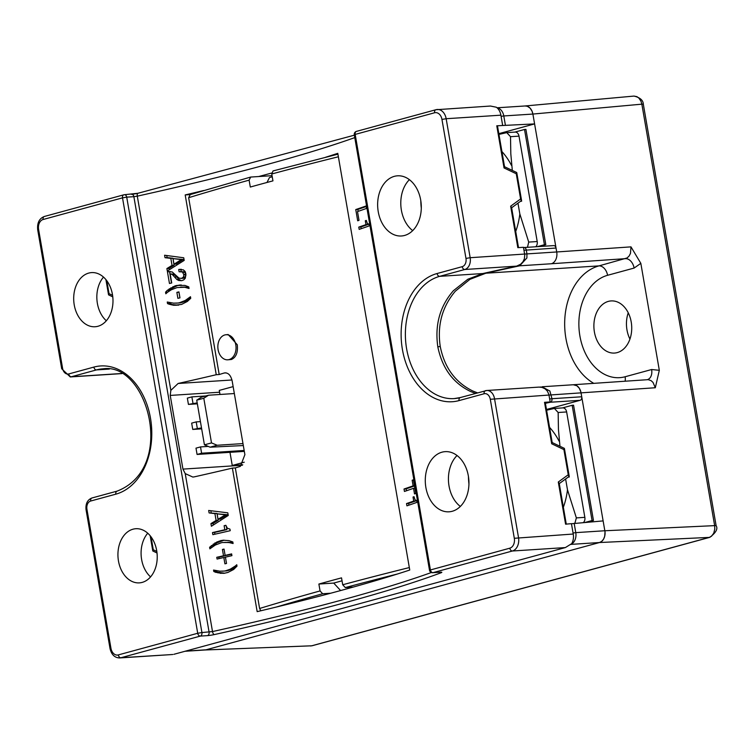 <?xml version="1.0" encoding="UTF-8"?>
<svg xmlns="http://www.w3.org/2000/svg" width="754" height="754" viewBox="0 0 754 754"><rect width="100%" height="100%" fill="white"/><g stroke="black" fill="none" stroke-linecap="round" stroke-linejoin="round"><path stroke-width="1.13" d="M119.707 657.94L172.789 654.5L120.904 657.742A11.451 8.285 86.3 0 1 119.707 657.94C114.759 657.827 111.535 654.736 110.046 648.638L110.942 648.261A8.445 6.098 -93.7 0 0 118.312 654.915L197.718 633.266A3.016 2.064 74.7 0 0 200.31 636.093A3.016 2.177 -93.7 0 0 201.205 635.518A3.016 2.177 -93.7 0 0 201.921 632.559L212.505 631.569A507.008 51.168 170.2 0 0 431.392 572.512M44.675 216.417A3.016 2.064 74.7 0 0 44.392 216.464A3.016 2.064 74.7 0 0 43.11 219.508L122.516 197.859L197.718 633.266L201.921 632.559L126.719 197.143L133.873 196.681A3.016 2.177 -93.7 0 0 131.554 194.249A3.016 2.177 -93.7 0 0 131.243 194.306M130.762 580.797A27.135 19.613 -93.7 0 0 139.33 582.87A27.135 19.613 -93.7 0 0 142.176 582.399A27.135 19.613 -93.7 0 0 156.973 552.55A27.135 19.613 -93.7 0 0 135.824 528.724A27.135 19.613 -93.7 0 0 132.987 529.204A27.135 19.613 -93.7 0 0 117.963 553.05A27.135 19.613 -93.7 0 0 130.762 580.797M147.737 533.219A27.135 19.613 -93.7 0 0 150.564 576.885M88.746 273.08A27.135 19.613 86.3 0 1 91.583 272.599A27.135 19.613 86.3 0 1 112.732 296.426A27.135 19.613 86.3 0 1 97.935 326.275A27.135 19.613 86.3 0 1 95.089 326.746A27.135 19.613 86.3 0 1 75.711 310.61A27.135 19.613 86.3 0 1 78.887 280.479A27.135 19.613 86.3 0 1 88.746 273.08M421.298 208.142A50.245 36.324 86.3 0 1 420.807 200.771M225.964 334.748L228.189 334.55L237.274 344.757C238.066 352.42 236.125 357.33 231.431 359.488L227.585 359.818A12.564 9.076 86.3 0 1 217.953 348.659A12.564 9.076 86.3 0 1 224.815 334.955A12.564 9.076 86.3 0 1 225.964 334.748A12.564 9.076 86.3 0 1 235.908 345.652A12.564 9.076 86.3 0 1 229.065 359.583A12.564 9.076 86.3 0 1 227.585 359.818M608.384 301.374A26.126 18.888 86.3 0 1 611.117 300.921A26.126 18.888 86.3 0 1 631.211 321.977A26.126 18.888 86.3 0 1 617.234 352.599A26.126 18.888 86.3 0 1 614.501 353.061A26.126 18.888 86.3 0 1 594.133 330.12A26.126 18.888 86.3 0 1 608.384 301.374M394.361 176.342A30.141 21.791 86.3 0 1 397.518 175.814A30.141 21.791 86.3 0 1 418.706 192.788A30.141 21.791 86.3 0 1 416.528 225.682A30.141 21.791 86.3 0 1 404.578 235.455A30.141 21.791 86.3 0 1 401.42 235.983A30.141 21.791 86.3 0 1 377.924 209.508A30.141 21.791 86.3 0 1 394.361 176.342M442.004 452.174A30.141 21.791 -93.7 0 0 425.567 485.331A30.141 21.791 -93.7 0 0 449.064 511.806A30.141 21.791 -93.7 0 0 452.221 511.278A30.141 21.791 -93.7 0 0 468.856 485.83A30.141 21.791 -93.7 0 0 456.104 454.841A30.141 21.791 -93.7 0 0 445.162 451.646A30.141 21.791 -93.7 0 0 442.004 452.174M457.037 455.51A30.141 21.791 -93.7 0 0 460.336 506.443M647.403 379.658A10.047 6.871 74.7 0 0 651.626 369.526L625.113 376.755A10.047 6.871 -105.3 0 1 625.141 381.185M573.37 384.738L648.204 379.648L651.136 380.676L653.03 382.438L655.311 387.744L659.316 370.308L651.626 369.526M573.294 384.747L576.923 385.775L579.317 388.282L580.834 391.844L581.73 396.783A3.016 2.177 86.3 0 1 581.749 396.887L605.019 531.872L604.689 536.292L603.539 539.185L601.739 541.344L599.496 542.531L709.288 537.404A5.024 3.431 74.7 0 0 709.797 537.329A5.024 3.431 74.7 0 0 709.816 537.329A5.024 3.431 74.7 0 0 709.929 537.291M625.113 376.755A51.753 37.408 86.3 0 1 579.901 335.964A51.753 37.408 86.3 0 1 607.583 275.295L634.105 268.066A10.047 6.871 74.7 0 0 625.471 258.66L551.344 263.749A10.047 7.267 -93.7 0 0 556.716 251.968L556.037 248.028A3.016 2.177 -93.7 0 0 556.018 247.934L532.889 114.061L641.852 104.165L714.651 525.632L604.868 530.759A10.047 7.267 86.3 0 1 599.496 542.531L570.844 544.388M581.73 396.783L551.966 398.706L549.883 391.043L541.956 386.774L573.323 384.747A10.047 7.267 86.3 0 1 581.051 392.843L581.749 396.887A3.016 2.177 86.3 0 1 580.118 400.317L546.471 409.488M545.406 403.305A782.284 78.953 -9.8 0 1 550.354 402.24A3.016 1.122 -102.1 0 1 549.902 402.005M573.238 534.03L571.447 523.672L565.585 524.171L558.299 482.013L568.252 474.766L563.907 449.591L551.692 443.776L552.211 442.702L545.236 402.363L544.529 402.316L550.175 401.948L548.827 394.304L547.272 390.977L544.991 388.753L541.928 387.377L538.959 387.104L486.773 390.487A10.047 7.267 86.3 0 1 494.501 398.583L518.516 537.574A11.451 8.285 86.3 0 1 512.381 551.004L565.377 547.574L571.73 543.625A11.451 8.285 -93.7 0 0 573.238 534.03L514.313 538.29L490.298 399.29L548.978 395.049M545.349 402.985A785.3 79.255 -9.8 0 1 550.175 401.948M558.299 482.013L559.204 483.201L566.282 524.2M568.252 474.766L568.893 476.603L558.94 483.851M563.907 449.591L564.256 448.3L552.041 442.485M546.593 410.214L554.407 408.442L558.149 412.495L558.45 429.573L559.958 446.255M559.072 441.128A63.807 46.126 -93.7 0 0 549.562 427.367M554.407 408.442L562.776 407.895A5.024 3.629 86.3 0 1 566.64 411.948L584.85 517.348A5.024 3.629 86.3 0 1 583.389 522.56M563.361 507.263A63.807 46.126 -93.7 0 0 567.479 489.78L576.358 517.904L574.897 523.267M565.613 478.988L567.479 489.78M569.147 476.264L569.279 477.018L568.233 477.084M562.512 407.914L572.163 405.284L592.069 520.543L585.236 522.399M572.163 405.284L573.549 405.19L593.455 520.449L586.763 522.277M592.069 520.543L593.455 520.449M603.162 520.901L571.466 523.738M477.489 392.872L472.504 390.864C455.143 382.212 444.389 367.424 440.251 346.482C437.113 325.276 442.127 306.859 455.293 291.233L469.902 279.357L485.849 273.212L598.959 265.889A61.8 44.675 -93.7 0 0 564.746 320.111A61.8 44.675 -93.7 0 0 593.766 383.343M540.269 387.104A3.016 1.15 -102.2 0 1 540.505 386.981L540.627 386.972A3.016 1.15 -102.2 0 0 540.505 386.981L539.977 387.094M634.105 268.066L640.834 263.353L630.985 246.869L630.467 253.438L629.043 256.115L627.036 257.981L598.959 265.889A10.047 6.871 74.7 0 1 607.583 275.295M640.834 263.353L659.316 370.308M498.828 133.665L534.595 123.91L496.773 125.795L504.049 167.953L516.264 173.759L520.609 198.943L510.656 206.191L517.819 247.651L523.455 247.284L524.746 254.937L524.416 258.669L523.04 261.676L520.665 264.239L516.594 266.134A785.3 79.255 170.2 0 0 482.814 273.542L467.866 279.225L453.361 290.742C439.893 306.275 434.719 324.946 437.81 346.765C442.193 368.263 453.182 383.202 470.779 391.59L475.501 393.418M502.682 125.522L500.892 115.174L446.161 118.717A11.451 8.285 -93.7 0 0 437.358 109.481A11.451 8.285 -93.7 0 0 436.151 109.688A3.016 2.064 -105.3 0 0 435.869 109.735A3.016 2.064 -105.3 0 0 434.587 112.77A8.445 6.098 86.3 0 1 441.957 119.424L446.161 118.717L470.166 257.708L526.952 253.9L526.895 257.953L519.704 265.804A782.284 78.953 170.2 0 0 485.849 273.212A3.016 1.282 77.5 0 1 485.331 272.986M518.978 265.295A3.016 1.15 77.8 0 0 519.704 265.804L551.344 263.749M510.656 206.191L511.561 207.369L518.507 247.604M520.609 198.943L521.25 200.781L511.627 207.784M516.264 173.759L516.613 172.468L504.539 166.728M504.049 167.953L504.567 166.879L497.48 125.871L496.773 125.795M356.746 131.328A3.016 2.064 74.7 0 0 356.463 131.375L435.869 109.735L490.439 106.041L496.349 107.228A11.451 8.285 86.3 0 1 500.892 115.174M412.692 230.611A30.141 21.791 86.3 0 1 409.394 179.678M553.719 245.606L523.955 247.529A3.016 2.177 86.3 0 0 523.644 247.585A3.016 1.122 77.9 0 0 523.521 247.595A3.016 1.122 77.9 0 0 523.512 247.595L523.521 247.595A3.016 3.016 0 0 1 523.955 247.529A3.016 2.177 86.3 0 1 526.273 249.96L526.952 253.9L556.716 251.968L556.018 247.934A3.016 2.177 86.3 0 0 553.719 245.606A3.016 2.177 86.3 0 0 553.398 245.653M545.811 244.635L544.426 244.73L524.52 129.471L525.906 129.377L545.811 244.635L538.705 246.577M497.056 107.784L525.17 105.965A10.047 7.267 86.3 0 1 532.889 114.061L532.041 111.149L530.005 108.029L527.272 106.248L525.029 105.975L633.982 96.078C640.061 97.53 643.181 100.263 643.332 104.269A5.024 0.509 -9.8 0 0 641.852 104.165L640.985 101.253L638.94 98.143L636.941 96.653L633.991 96.078M527.47 247.303L528.714 242.091L519.836 213.966A63.807 46.126 86.3 0 1 515.717 231.45M519.836 213.966L517.97 203.165M520.562 201.28L521.636 201.205L521.504 200.432M512.315 170.423L510.807 153.759L510.515 136.681L506.763 132.629L498.95 134.4M501.919 151.554A63.807 46.126 86.3 0 1 511.438 165.315M535.717 246.765A5.024 3.629 -93.7 0 0 537.206 241.534L519.006 136.135A5.024 3.629 -93.7 0 0 515.142 132.082L506.763 132.629M524.52 129.471L514.869 132.101M544.426 244.73L537.319 246.662M629.939 339.074A26.126 18.888 86.3 0 1 628.242 312.797M354.286 134.796L429.497 570.212A3.016 3.016 0 0 0 432.664 572.71A3.016 2.177 -93.7 0 0 432.975 572.654A3.016 2.064 -105.3 0 1 430.393 569.836L355.181 134.419L354.286 134.796A3.016 3.016 0 0 1 356.463 131.375A3.016 2.064 74.7 0 0 355.181 134.419L434.587 112.77M196.719 400.176L201.45 397.141L208.528 395.219L203.797 398.244L196.719 400.176L204.428 444.832L211.506 442.909L217.171 445.256L242.977 443.588M260.827 610.768L259.602 608.487L235.323 467.914L232.383 468.102A507.008 51.168 -9.8 0 1 194.24 476.867L192.873 477.065L185.22 473.606L182.949 469.111L170.225 395.426L170.847 390.365L178.114 383.484A507.008 51.168 170.2 0 0 216.247 374.719L219.197 374.521A785.3 79.255 -9.8 0 1 224.24 372.994L225.163 372.825M226.096 372.872L224.24 372.994C228.094 372.429 230.733 375.087 232.166 380.968L244.89 454.653L240.366 466.377A785.3 79.255 170.2 0 0 235.323 467.914M234.334 393.541L208.528 395.219M205.748 395.973L191.874 396.877L187.341 398.112L188.434 404.408L197.19 402.9M191.874 396.877L192.958 403.173M197.35 403.833L188.434 404.408M233.137 386.623L219.282 390.402L219.989 394.474M219.197 374.521L188.651 197.699L190.244 194.607M190.074 194.617L185.192 194.937L216.247 374.719M367.943 223.872L368.056 224.494A507.008 51.168 -9.8 0 1 360.864 226.973L361.157 228.716M368.517 224.287A507.008 51.168 170.2 0 0 368.97 224.127L369.272 225.88A507.008 51.168 -9.8 0 1 359.177 229.386L358.781 227.105A507.008 51.168 170.2 0 0 365.973 224.626L365.304 220.771A507.008 51.168 170.2 0 0 366.312 220.413L367.311 223.41L368.989 224.258M366.387 220.696L365.304 220.771M368.056 224.494L365.973 224.626M360.864 226.973L358.781 227.105M357.688 220.79L355.756 209.565A507.008 51.168 170.2 0 0 366.114 205.965L366.538 208.415A507.008 51.168 -9.8 0 1 357.509 211.572L359.017 220.338A507.008 51.168 -9.8 0 1 357.688 220.79M366.218 206.53A507.008 51.168 -9.8 0 1 357.83 209.433L358.159 211.346M357.83 209.433L355.756 209.565M185.192 194.937A507.008 51.168 170.2 0 0 203.627 190.526M338.376 156.775A785.3 79.255 170.2 0 0 271.76 173.976L272.948 180.866A785.3 79.255 -9.8 0 0 250.3 187.039L249.112 180.149L250.677 177.058L189.904 194.673M325.605 157.256A507.008 51.168 170.2 0 0 337.783 153.335L409.752 570.033A507.008 51.168 170.2 0 1 397.179 574.077A507.008 51.168 170.2 0 1 353.306 587.055L345.304 587.573A782.284 78.953 -9.8 0 1 397.179 574.077M271.76 173.976L273.052 170.932L337.924 154.174M266.982 182.477L269.489 177.529L272.241 176.785M250.677 177.058L272.053 175.673M258.726 176.53A507.008 51.168 170.2 0 0 271.704 173.024M178.632 280.479L176.794 279.442L172.27 274.456L170.15 273.843L171.724 282.967A507.008 51.168 -9.8 0 1 169.462 283.476L167.435 271.723A507.008 51.168 170.2 0 0 167.595 271.685L172.166 271.93L179.066 278.188A507.008 51.168 170.2 0 0 179.216 278.151L181.403 278.377L183.335 277.208L183.919 274.88L182.43 271.94L179.273 271.76A507.008 51.168 -9.8 0 1 179.113 271.798L178.717 269.517A507.008 51.168 170.2 0 0 179.037 269.442L183.382 269.894L185.135 271.497L185.842 273.711L185.314 278.207L183.787 279.838L181.799 280.658L178.632 280.479L181.573 280.677M170.15 273.843L174.344 274.324L178.868 279.3L180.706 280.347M178.868 279.3L176.794 279.442M176.785 276.859L174.711 277.001M175.135 275.05L173.062 275.182M174.344 274.324L172.27 274.456M185.918 275.135L185.418 277.067L183.486 278.245L181.403 278.377M185.418 277.067L183.335 277.208M185.541 276.859L183.467 276.991M185.899 274.758L183.919 274.88M185.88 274.22L183.825 274.352M180.413 271.676L184.504 271.808L185.88 274.173M184.909 272.26L182.836 272.392M184.504 271.808L182.43 271.94M169.339 304.286L167.529 303.598L167.256 302.015L173.533 303.155L178.198 303.004A507.008 51.168 170.2 0 0 179.641 302.674L185.22 300.478L190.47 296.718L190.743 298.292L187.36 301.449L181.601 304.418L173.74 305.295L169.339 304.286L178.632 305.172M169.452 302.561L169.603 303.466L171.422 304.145M169.603 303.466L167.529 303.598M190.705 298.122L186.097 300.987L181.723 302.543A507.008 51.168 -9.8 0 1 180.281 302.872L175.889 303.165M180.281 302.872L178.198 303.004M181.723 302.543L179.641 302.674M183.929 301.854L181.846 301.986M186.097 300.987L184.014 301.129M187.303 300.346L185.22 300.478M189.235 299.168L187.152 299.31M190.658 297.849L189.047 297.962M177.492 305.144L175.418 305.276M175.814 305.163L173.74 305.295M173.722 304.72L171.639 304.861M177.897 298.33L176.86 292.373A507.008 51.168 170.2 0 0 178.943 291.892L179.97 297.858A507.008 51.168 -9.8 0 1 177.897 298.33M179 292.222A507.008 51.168 -9.8 0 1 178.943 292.232L179.914 297.868M178.943 292.232L176.86 292.373M167.445 292.316L165.833 293.777L165.56 292.194L167.275 290.347L175.069 285.851A507.008 51.168 170.2 0 0 176.672 285.483L184.918 285.417L188.773 286.897L189.047 288.471L184.749 287.274L177.039 287.585L171.233 289.819L167.445 292.316M181.28 284.993L178.755 285.351A507.008 51.168 -9.8 0 1 177.152 285.719L171.29 288.688L167.652 292.175M167.633 292.062L165.56 292.194M169.348 290.215L167.275 290.347M171.29 288.688L169.207 288.82M172.817 287.792L170.734 287.924M174.956 286.577L172.883 286.709M177.152 285.719L175.069 285.851M178.755 285.351L176.672 285.483M181.017 285.012L178.943 285.144M180.611 287.133L186.822 287.142L188.886 287.585L186.794 287.717M186.822 287.142L184.749 287.274M184.994 287.02L182.92 287.151M170.187 271.515L169.678 271.553A507.008 51.168 -9.8 0 1 169.509 271.591L171.488 283.014M169.509 271.591L167.435 271.723M181.346 269.291L181.111 269.31A507.008 51.168 -9.8 0 1 180.8 269.376L181.186 271.628M169.678 271.553L167.595 271.685M180.8 269.376L178.717 269.517M181.111 269.31L179.037 269.442M183.74 257.774L184.193 260.403L167.313 271.025L166.888 268.565L172.035 265.389L170.828 258.377L165.013 257.689L164.589 255.238L183.74 257.774M166.738 255.512L167.086 257.557L172.902 258.245L174.117 265.257L168.971 268.433L169.207 269.847M168.971 268.433L166.888 268.565M174.117 265.257L172.035 265.389M172.902 258.245L170.828 258.377M167.086 257.557L165.013 257.689M173.024 258.603L183.363 259.489L176.078 264.079L173.995 264.211L181.28 259.621L173.024 258.603L173.995 264.211M183.363 259.489L181.28 259.621M124.08 194.768A3.016 2.177 86.3 0 1 124.401 194.711A3.016 2.177 86.3 0 1 126.719 197.143L122.516 197.859A3.016 2.064 -105.3 0 1 123.797 194.815A3.016 2.064 -105.3 0 1 124.08 194.768M108.906 293.57L108.557 294.852L112.78 296.887M106.323 320.761A27.135 19.613 86.3 0 1 102.035 278.98A27.135 19.613 86.3 0 1 103.496 277.095M716.13 525.736A5.024 0.509 -9.8 0 0 714.651 525.632L714.801 528.988L713.765 533.163L711.512 536.217L709.288 537.404L311.713 645.801L204.909 649.986L311.713 645.801A5.024 3.431 74.7 0 0 312.222 645.726A5.024 3.431 74.7 0 0 312.231 645.716L709.816 537.329C715.989 532.644 718.1 528.78 716.13 525.736L643.332 104.269M185.531 651.136L206.03 649.807A10.047 7.267 86.3 0 1 204.984 649.986L185.013 651.277M153.147 549.694L152.798 550.976L150.159 535.745M565.377 547.574L173.901 654.302M468.451 476.585A50.245 36.324 -93.7 0 0 468.941 483.974M232.383 468.102L257.171 611.635A507.008 51.168 170.2 0 0 276.284 607.055A507.008 51.168 170.2 0 0 330.695 593.228A507.008 51.168 170.2 0 0 353.306 587.055M223.825 557.517A507.008 51.168 -9.8 0 1 217.067 559.053L216.766 557.3A507.008 51.168 170.2 0 0 223.523 555.764L222.43 549.449A507.008 51.168 170.2 0 0 224.032 549.082L225.126 555.396A507.008 51.168 170.2 0 0 231.619 553.898L231.921 555.651A507.008 51.168 -9.8 0 1 225.427 557.149L226.52 563.464A507.008 51.168 -9.8 0 1 224.918 563.832L223.825 557.517L225.474 557.404M229.009 540.637L232.826 541.947L233.099 543.521L228.83 542.503L222.402 542.522A507.008 51.168 -9.8 0 1 221.12 542.814L215.314 545.048L209.885 548.827L209.612 547.244L216.963 541.938L222.995 540.203L229.009 540.637M209.094 512.918L208.669 510.467L227.793 512.824L228.245 515.463L211.403 526.254L210.941 523.615L216.096 520.439L214.909 513.606L209.094 512.918L216.992 513.465L218.17 520.307L213.024 523.483L213.297 525.057M224.824 529.751L224.127 525.717A507.008 51.168 170.2 0 0 225.861 525.312L227.359 528.252L229.951 529.11L230.224 530.693A507.008 51.168 -9.8 0 1 212.854 534.671L212.487 532.569A507.008 51.168 170.2 0 0 224.824 529.751L226.897 529.619A507.008 51.168 -9.8 0 1 214.57 532.428L214.871 534.209M235.342 565.99L236.765 564.746L237.001 566.15L233.655 569.477L227.906 572.446A507.008 51.168 -9.8 0 1 223.9 573.36L215.635 572.314L213.787 571.457L213.552 570.052L219.829 571.183L224.494 571.032A507.008 51.168 170.2 0 0 225.936 570.703L230.309 569.157L235.342 565.99L236.963 565.886M404.021 489.007A507.008 51.168 170.2 0 0 413.117 485.849L412.155 480.232A507.008 51.168 170.2 0 0 413.418 479.78L415.774 493.465A507.008 51.168 -9.8 0 1 414.512 493.917L413.541 488.3A507.008 51.168 -9.8 0 1 404.446 491.457L404.021 489.007L406.095 488.865L406.425 490.779M416.717 500.581L417.019 502.334A507.008 51.168 -9.8 0 1 406.924 505.84L406.529 503.559A507.008 51.168 170.2 0 0 413.72 501.08L413.032 497.046A507.008 51.168 170.2 0 0 414.031 496.688L415.058 499.864L416.717 500.581M276.284 607.055A782.284 78.953 -9.8 0 1 322.655 593.756L320.064 590.929L318.876 584.039A785.3 79.255 -9.8 0 1 341.524 577.866L342.712 584.755L345.304 587.573M203.797 398.244L211.506 442.909M217.171 445.256L210.093 447.188L243.316 445.548M210.093 447.188L204.428 444.832M244.249 462.193L232.251 465.463L229.979 452.325M232.251 465.463L242.722 464.784M218.047 519.27L225.371 514.85L217.114 513.832L218.047 519.27L220.13 519.129L227.444 514.718L225.371 514.85M201.61 453.22L200.517 446.915L195.993 448.149L197.077 454.455L201.61 453.22L244.164 450.468M197.284 428.197L196.191 421.891L191.667 423.126L192.751 429.431L201.507 427.923M217.114 513.832L227.444 514.718M244.324 451.392L197.077 454.455M208.236 446.415L200.517 446.915M201.676 428.856L192.751 429.431M200.423 421.618L196.191 421.891M237.001 566.16L232.392 569.025L228.019 570.571A507.008 51.168 -9.8 0 1 226.577 570.901L222.185 571.202M215.748 570.599L215.87 571.325L217.718 572.182L224.626 573.191M226.379 526.612L226.897 529.619M210.818 510.722L211.177 512.786M224.117 540.203L216.869 542.842L211.742 547.404M224.692 542.362L232.977 542.814M225.559 555.368L225.606 555.623A507.008 51.168 -9.8 0 1 218.839 557.168L219.084 558.591M231.676 554.228A507.008 51.168 -9.8 0 1 227.199 555.264L225.126 555.396M235.531 567.206L233.448 567.338M233.599 568.384L231.516 568.516M232.392 569.025L230.309 569.157M230.224 569.883L228.142 570.024M228.019 570.571L225.936 570.703M226.577 570.901L224.494 571.032M215.87 571.325L213.787 571.457M217.718 572.182L215.635 572.314M220.017 572.757L217.934 572.889M222.11 573.191L220.036 573.323M223.787 573.172L221.714 573.313M214.57 532.428L212.487 532.569M225.974 525.595L224.127 525.717M216.992 513.465L214.909 513.606M218.17 520.307L216.096 520.439M213.024 523.483L210.941 523.615M222.807 540.401L220.724 540.533M221.233 540.938L219.16 541.08M219.046 541.806L216.963 541.938M216.869 542.842L214.796 542.984M215.371 543.917L213.288 544.049M213.439 545.444L211.356 545.576M211.685 547.112L209.612 547.244M229.084 542.249L227.001 542.38M230.912 542.371L228.83 542.503M232.958 542.814L230.875 542.946M224.079 549.336L222.43 549.449M225.606 555.623L223.523 555.764M218.839 557.168L216.766 557.3M322.655 593.756L330.695 593.228M414.483 485.962A507.008 51.168 -9.8 0 1 406.095 488.865M413.475 480.147L412.155 480.232M414.446 485.764L413.117 485.849M414.87 488.215L413.541 488.3M415.68 500.232L415.803 500.948A507.008 51.168 -9.8 0 1 408.611 503.427L408.913 505.161M415.803 500.948L413.72 501.08M414.106 496.971L413.032 497.046M408.611 503.427L406.529 503.559M348.122 606.81L416.406 588.186M340.601 590.561L333.73 583.078L342.033 580.806M318.876 584.039L333.73 583.078M429.497 570.212L509.798 548.186A8.445 6.098 -93.7 0 0 514.313 538.29M206.03 649.807L599.496 542.531M548.987 395.068L655.311 387.744M549.666 399.007L551.966 398.706A3.016 2.177 -93.7 0 1 550.354 402.24L580.118 400.317M551.692 443.776L544.529 402.316M571.098 544.171A10.047 7.267 -93.7 0 0 575.773 532.635L604.868 530.75M509.798 548.186A3.016 2.064 74.7 0 0 512.381 551.004L432.975 572.654L440.138 572.192A6.032 0.613 -9.8 0 1 441.175 572.729A510.024 51.479 -9.8 0 1 214.315 634.576A6.032 0.613 -9.8 0 1 207.473 635.622L200.31 636.093L120.904 657.742A3.016 2.064 -105.3 0 1 118.312 654.915M574.162 523.333L575.773 532.635L573.068 533.012M558.149 412.495L566.64 411.948M584.85 517.348L576.358 517.904M490.298 399.29A7.031 5.09 -93.7 0 0 484.153 393.748L459.035 400.6A3.016 2.064 -105.3 0 1 460.317 397.556A3.016 2.064 -105.3 0 1 460.6 397.509M484.153 393.748A3.016 2.064 -105.3 0 1 485.444 390.704A3.016 2.064 -105.3 0 1 485.727 390.657A10.047 7.267 86.3 0 1 486.773 390.487L460.317 397.556L454.134 398.593A61.8 44.675 -93.7 0 0 460.072 397.65M437.82 346.802L440.251 346.482M482.814 273.542L439.676 276.341L464.794 269.489A10.047 7.267 -93.7 0 0 470.166 257.708L465.972 258.424A7.031 5.09 86.3 0 1 462.211 266.671A3.016 2.064 74.7 0 0 464.794 269.489L516.594 266.134M441.957 119.424L465.972 258.424M462.211 266.671L437.084 273.523A3.016 2.064 74.7 0 0 439.676 276.341A61.8 44.675 -93.7 0 0 405.963 344.324A61.8 44.675 -93.7 0 0 454.134 398.593M523.973 250.262L556.037 248.028M459.035 400.6A64.806 46.852 86.3 0 1 402.419 349.507A64.806 46.852 86.3 0 1 437.084 273.523M501.09 116.323L503.795 115.946L505.406 125.258M497.178 107.888A10.047 7.267 86.3 0 1 503.795 115.946L532.889 114.061M556.716 251.968L630.985 246.869M519.006 136.135L510.515 136.681M528.714 242.091L537.206 241.534M170.225 395.426L219.602 392.221M231.959 379.988L178.114 383.484M249.112 180.149A785.3 79.255 170.2 0 0 188.651 197.699M137.822 193.316A6.032 0.613 -9.8 0 1 131.837 194.259M207.473 635.622A3.016 2.177 86.3 0 0 209.084 632.088L133.873 196.681L137.294 196.153A3.016 1.263 -102.5 0 1 137.944 193.269A3.016 1.263 -102.5 0 1 138.086 193.25M170.847 390.365L137.294 196.153A507.008 51.168 170.2 0 0 354.776 137.605M105.918 279.611L108.557 294.852M354.352 135.183L137.944 193.269L124.401 194.711A3.016 3.016 0 0 0 123.797 194.815L44.392 216.464C39.274 218.443 37.05 222.882 37.7 229.782L38.595 229.405A8.445 6.098 86.3 0 1 43.11 219.508M37.7 229.782L61.705 368.772L62.601 368.395L38.595 229.405M61.705 368.772L70.282 376.943A10.047 7.267 -93.7 0 0 71.338 376.764A3.016 2.064 -105.3 0 1 68.746 373.946A7.031 5.09 86.3 0 1 62.601 368.395M121.865 373.494L71.338 376.764L96.455 369.912A3.016 2.064 -105.3 0 1 93.864 367.094L68.746 373.946M109.339 369.083L96.455 369.912A61.8 44.675 -93.7 0 1 102.93 368.829C147.153 361.76 177.209 467.819 117.106 491.127A3.016 2.064 74.7 0 0 115.814 494.172A64.806 46.852 -93.7 0 0 150.489 418.187A64.806 46.852 -93.7 0 0 93.864 367.094M117.388 491.08A3.016 2.064 74.7 0 0 117.106 491.127L91.979 497.979A3.016 2.064 74.7 0 0 90.697 501.024A7.031 5.09 -93.7 0 0 86.936 509.27L110.942 648.261M92.261 497.932A3.016 2.064 74.7 0 0 91.979 497.979C87.473 499.742 85.494 503.634 86.041 509.647L86.936 509.27M115.814 494.172L90.697 501.024M157.02 553.012L152.798 550.976M185.22 473.606L212.505 631.569A3.016 1.263 77.5 0 0 214.315 634.576M409.328 567.564A785.3 79.255 170.2 0 0 342.712 584.755M320.064 590.929A785.3 79.255 170.2 0 0 259.602 608.487M182.949 469.111L242.251 465.265M439.412 572.277A3.016 2.639 69.5 0 0 441.175 572.729M439.507 572.229A3.016 2.177 -93.7 0 0 439.818 572.248A3.016 2.177 -93.7 0 0 440.138 572.192M564.416 448.517L569.157 475.953M521.514 200.121L516.773 172.685M109.066 293.787L106.814 280.761M109.038 293.636L112.582 295.332M122.035 373.588L70.282 376.943M312.222 645.716L310.516 645.98M153.307 549.911L151.054 536.886M110.046 648.638L86.041 509.647M156.823 551.466L153.279 549.76M432.664 572.71L440.393 572.182"/></g></svg>
